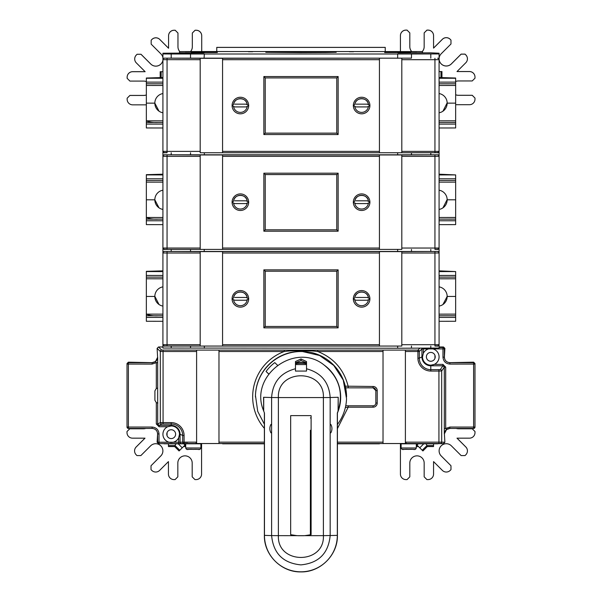 <?xml version="1.0" encoding="UTF-8"?>
<svg xmlns="http://www.w3.org/2000/svg" width="602" height="602" viewBox="0 0 602 602"><rect width="100%" height="100%" fill="white"/><g stroke="black" fill="none" stroke-linecap="round" stroke-linejoin="round"><path stroke-width="0.9" d="M401.113 446.549L400.42 446.549L400.42 443.809M400.42 446.549L400.42 474.075A5.523 5.523 180 0 0 405.944 479.598L407.05 479.598L409.811 476.837L409.811 463.028A7.179 7.179 0 0 1 416.99 455.849A7.179 7.179 0 0 1 424.169 463.028L424.169 476.837L426.931 479.598L428.037 479.598A5.523 5.523 180 0 0 433.56 474.075L433.56 461.599L442.38 470.418A5.523 5.523 180 0 0 450.191 470.418L450.973 469.643L450.973 465.737L441.213 455.97A7.179 7.179 0 0 1 443.539 444.261A7.179 7.179 0 0 1 451.365 445.819L461.132 455.579L465.037 455.579L465.813 454.796A5.523 5.523 180 0 0 465.813 446.985L456.993 438.166L469.47 438.166A5.523 5.523 180 0 0 474.993 432.642L474.993 431.536L472.231 428.774L458.423 428.774A7.179 7.179 0 0 1 456.211 428.428M416.298 444.389L416.99 445.074L418.255 443.817M426.186 443.817L427.33 446.549L422.92 450.958L416.99 445.074M474.986 411.663L474.993 410.549A5.523 5.523 180 0 0 474.986 410.308M439.106 450.875A7.179 7.179 180 0 0 441.213 455.94L450.973 465.737M457.031 438.166L465.813 446.955A5.523 5.523 0 0 1 467.43 450.86L467.43 450.89M456.324 428.428A7.179 7.179 180 0 0 458.423 428.744L472.231 428.744L474.993 431.506M385.235 51.539L385.235 47.377L216.765 47.377L216.765 51.539L422.514 51.584L422.514 52.75L397.937 52.953L430.799 52.833L439.084 53.217L439.084 53.939L411.467 54.007L411.467 58.161L164.293 58.161L200.195 58.304L200.195 152.75L222.567 152.75L222.567 58.304L411.467 58.161M171.201 58.161L171.201 54.007L162.916 53.939L162.916 53.217L204.063 52.953L179.486 52.75L179.486 51.584L216.765 51.539M216.765 47.4L385.235 47.4M171.201 54.007L411.467 54.007M349.333 51.621L353.57 51.734L349.333 51.734M248.43 51.734L252.667 51.734L248.43 51.621M217.322 52.547L191.361 52.547L217.322 52.547M217.322 52.05L191.361 52.05L217.322 52.05M384.678 52.547L410.639 52.547L384.678 52.547M384.678 52.05L410.639 52.05L384.678 52.05M301 52.585L265.791 52.299L325.9 52.096L336.209 52.299L325.9 52.502L301 52.585M201.301 51.697L185.288 51.697L201.301 51.697M416.712 51.697L400.699 51.697L416.712 51.697M411.73 51.584A7.179 7.179 0 0 1 409.811 46.7L409.811 32.892L407.05 30.138L405.944 30.1A5.523 5.523 0 0 0 400.42 35.623L400.42 51.584M439.084 278.801L455.654 278.779L455.654 277.108L439.084 277.123L455.654 277.108L455.654 276.453M455.654 315.764L455.654 321.272L439.084 321.295M438.346 443.636L443.501 443.636L444.886 442.252L444.404 433.952C444.682 430.55 446.518 428.707 449.927 428.428L473.608 428.443A1.385 1.385 -0 0 0 474.986 427.044L474.986 363.555L473.608 362.178L449.927 362.645C446.518 362.366 444.682 360.523 444.404 357.121L444.886 348.37L443.501 346.985L439.084 346.985M433.56 443.817L433.56 446.549L427.33 446.549M187.726 442.357L184.084 442.357M222.567 443.621L264.376 443.621M310.384 443.636L311.106 443.636L310.384 443.636M401.805 443.621L438.369 443.621A1.385 1.377 180 0 1 437.707 443.794L434.945 443.817L438.369 443.621M196.606 443.117L196.064 443.064M406.139 443.064L405.394 442.997M145.789 428.428A7.179 7.179 0 0 1 143.577 428.774L129.769 428.774L127.007 431.536L127.007 432.642A5.523 5.523 180 0 0 132.53 438.166L145.007 438.166L136.187 446.985A5.523 5.523 180 0 0 136.187 454.796L136.963 455.579L140.868 455.579L150.635 445.819A7.179 7.179 0 0 1 162.894 450.89A7.179 7.179 0 0 1 160.787 455.97L151.027 465.737L151.027 469.643L151.809 470.418A5.523 5.523 180 0 0 159.62 470.418L168.44 461.599L168.44 474.075A5.523 5.523 180 0 0 173.963 479.598L175.069 479.598L177.831 476.837L177.831 463.028A7.179 7.179 0 0 1 185.01 455.849A7.179 7.179 0 0 1 192.189 463.028L192.189 476.837L194.95 479.598L196.056 479.598A5.523 5.523 180 0 0 201.58 474.075L201.58 446.549L200.887 446.549M127.014 410.308A5.523 5.523 180 0 0 127.007 410.549L127.014 411.663M134.57 450.89L134.57 450.86A5.523 5.523 0 0 1 136.187 446.955L144.969 438.166M127.007 431.506L129.769 428.744L143.577 428.744A7.179 7.179 180 0 0 145.676 428.428M151.027 465.737L160.787 455.94A7.179 7.179 180 0 0 162.894 450.875M201.58 443.809L201.58 446.549M183.745 443.817L185.01 445.074L179.08 450.958L174.67 446.549L168.44 446.549L168.44 443.817M185.01 445.074L185.702 444.389M175.814 443.817L174.67 446.549M383.022 350.093L383.022 443.531L405.394 443.531L405.394 351.5L419.301 351.485A1.385 1.377 -134.1 0 0 417.916 350.108L405.394 350.108L405.394 351.5L405.394 350.093L317.751 350.108L317.751 351.5C306.584 350.198 295.416 350.198 284.249 351.5L284.249 350.108L218.977 350.108L218.977 351.5L218.977 350.093L161.69 350.078A1.385 1.377 134.1 0 0 160.313 351.463L160.313 422.612L163.074 422.612L163.074 351.5L160.313 351.463L157.114 348.37L158.499 346.985L162.916 346.985M157.114 348.37L157.596 357.121C157.318 360.523 155.482 362.366 152.073 362.645L128.392 362.178L127.014 363.555L127.014 427.044A1.385 1.385 -0 0 0 128.392 428.428L152.073 428.428C155.482 428.707 157.318 430.55 157.596 433.952L157.114 442.252L158.499 443.636L163.654 443.636M196.606 350.093L196.606 443.531L218.977 443.531L218.977 442.161L218.977 443.531L264.376 443.531M444.886 348.37L444.351 348.882L444.351 357.167C444.682 360.523 446.518 362.366 449.875 362.69L449.927 362.645M473.608 362.178L473.608 428.428L474.986 427.066L449.875 427.059L449.875 428.428L446.526 429.565L445.683 428.473L444.306 428.489L444.329 433.952L446.526 429.565M432.898 348.897A8.285 8.285 0 0 1 434.358 364.391L430.799 365.196A8.285 8.285 0 0 1 422.514 356.911L423.319 353.351A8.285 8.285 0 0 1 428.699 348.897L442.974 348.897L442.974 357.182L444.404 357.121M379.433 443.621L337.406 443.621M200.195 443.621L163.631 443.621A1.385 1.377 180 0 0 164.293 443.794L200.195 443.817L167.055 443.621M438.926 443.531L438.926 442.161L441.687 442.154L441.687 371.005L438.926 371.05L438.926 442.161L405.394 442.161L405.394 443.531L440.31 443.531A1.385 1.377 -88.2 0 0 441.687 442.154L444.886 442.252M379.433 443.817L337.406 443.817L379.433 443.817M152.125 364.082L152.125 362.69L128.392 362.69A1.385 1.377 180 0 0 127.014 364.075L152.125 364.082L156.317 362.667L156.317 388.463L154.91 390.879L154.91 400.262L156.317 402.67L156.317 423.989L157.694 424.004L157.671 357.189L155.474 361.554L156.317 362.667L157.694 362.675M157.89 402.994L156.467 402.753M127.014 364.075L127.014 427.066L128.392 428.443L128.392 362.178M169.102 442.244A8.285 8.285 0 0 1 167.642 426.75L171.201 425.953A8.285 8.285 0 0 1 179.486 434.238L178.681 437.789A8.285 8.285 0 0 1 173.301 442.244L159.026 442.244L159.026 433.959C158.619 429.768 156.317 427.465 152.125 427.059L127.014 427.044A1.385 1.385 0 0 0 128.249 428.421M159.026 433.959L157.649 433.952C157.318 430.596 155.482 428.752 152.125 428.428L152.125 427.059M162.916 434.215A8.285 8.285 180 0 0 171.201 442.485A8.285 8.285 -0 0 0 179.486 434.215L180.066 434.245L180.066 442.237L182.699 442.154A1.385 1.377 88.2 0 0 184.084 443.531L181.443 443.614A1.385 1.377 -91.8 0 1 180.066 442.237L173.301 442.244M184.084 435.494L182.699 435.479L182.699 442.154L184.084 442.161L184.084 443.531L196.606 443.531L196.606 442.161L184.084 442.161L184.084 435.494A12.883 12.883 -0 0 0 171.201 422.612L163.074 422.612L163.074 423.981L161.69 423.989A1.385 1.377 62 0 1 160.313 422.612L157.694 424.004L159.078 425.381L159.078 426.75L167.642 426.75M157.596 402.994L156.497 402.768M156.317 388.463L157.694 388.124M152.073 362.645L155.474 361.554M264.376 442.161L218.977 442.161L218.977 351.5L284.249 351.5A48.333 48.326 0 0 0 264.376 428.361M438.926 369.658L438.926 371.05L430.799 371.05L430.799 369.658L440.31 369.628L442.921 365.783L442.921 364.391L434.358 364.391M430.799 365.196L430.799 365.783L442.921 365.783L444.306 367.16L445.683 367.152L442.921 364.391M439.084 356.888A8.285 8.285 180 0 1 430.799 365.158A8.285 8.285 0 0 1 422.514 356.881L421.934 356.918L421.934 348.927L419.301 351.485L419.301 358.16L421.934 356.918A8.864 8.864 0 0 0 430.799 365.783L430.799 369.658A11.506 11.506 180 0 1 419.301 358.16L417.916 358.167L417.916 350.108L419.97 348.114M432.823 352.915A4.417 4.417 0 0 1 430.799 361.26A4.417 4.417 0 0 1 428.782 352.915A4.417 4.417 180 0 1 432.823 352.915M426.382 356.835A4.417 4.417 180 0 0 434.945 358.371L435.216 356.835M310.384 442.839L311.106 442.786M337.406 428.616L348.204 407.185L345.3 407.531M383.022 351.5L317.751 351.5C333.817 357.957 343.968 369.613 348.204 386.476L348.204 387.846L345.638 387.854L373.082 387.846A2.762 2.762 -0 0 1 375.844 390.608L373.082 387.846L348.204 387.846M255.429 396.974L255.429 396.853A45.571 45.564 0 0 1 345.3 386.175L373.082 386.476L373.082 387.846M264.376 424.214L257.724 411.377L255.459 395.514A45.571 45.564 -0.1 0 1 302.588 351.56L319.534 355.473L333.779 365.452L343.253 380.035L346.541 398.69A45.571 45.564 -0.1 0 1 337.406 424.508M311.106 441.537A45.571 45.564 -0.1 0 1 310.384 441.695M310.384 435.833A39.672 39.672 179.9 0 0 311.106 435.645M337.398 413.062A39.672 39.672 179.9 0 0 324.034 364.978C294.814 341.349 248.807 376.122 263.571 410.677L263.571 409.27M311.106 437.361L310.384 437.526M310.384 441.055A44.932 44.924 179.9 0 0 311.106 440.897M310.384 431.002A34.863 34.863 180 0 0 311.106 430.791L311.106 415.621A151.9 1.242 180 0 1 290.668 415.621L290.668 534.659A46.948 46.948 180 0 0 298.201 535.712L303.581 535.712A46.948 46.948 180 0 0 310.384 534.817L310.384 430.302A34.179 34.179 180 0 0 311.106 430.084M264.376 412.822L264.368 535.374C263.864 554.893 281.375 572.404 300.895 571.9L300.895 571.81A36.429 36.429 0 0 1 264.459 535.381L264.459 413.017L263.714 411.128L263.714 397.282L263.571 408.796M295.477 368.748L295.477 371.08L306.523 371.065L306.523 361.576L301 358.958L295.477 361.546L295.477 368.748C280.645 372.63 272.683 382.217 271.607 397.523L263.571 397.282L263.714 411.128M290.668 415.621L290.668 534.689L297.064 535.667A151.9 1.242 180 0 1 278.387 535.652L278.387 397.568A151.9 1.242 -0 0 0 300.887 397.583A151.9 1.242 -0 0 0 323.394 397.568L323.394 535.652L337.323 535.381L337.323 413.017L338.204 410.76L338.204 397.275L330.167 397.523C329.113 382.323 321.235 372.743 306.523 368.785M338.204 410.413L338.204 410.677C343.652 392.293 338.926 377.063 324.034 364.978M311.106 435.539L311.106 430.791M277.56 365.271L274.775 362.622A43.374 43.374 179.9 0 0 266.054 371.472L268.808 374.098M266.054 371.472L268.755 373.932M373.082 405.793A2.762 2.762 180 0 0 375.844 403.031L375.844 390.608L375.844 403.031A2.762 2.762 -0 0 1 373.082 405.793L345.736 405.793L373.082 405.793L373.082 407.185L348.204 407.185L348.204 405.793M345.337 386.484A1.385 1.377 0 0 0 345.3 386.175L345.3 386.326A45.571 45.564 0 0 1 346.571 397.004L346.571 397.004A45.571 45.564 0 0 0 345.3 386.326L346.571 397.004M310.384 534.516L311.106 534.689L311.106 415.621M311.106 456.519L310.384 456.527M310.384 450.386L310.384 449.619L311.106 449.619L311.106 456.527M310.384 455.759L310.384 450.544M297.064 535.667L304.717 535.667L311.106 534.689M310.384 417.976A22.409 22.402 180 0 0 311.106 417.622M330.167 432.048L330.167 425.268L330.844 424.425C332.296 427.187 332.296 429.994 330.837 432.846L330.167 432.048L330.167 535.599C328.436 553.388 318.676 563.148 300.895 564.879C283.106 563.148 273.346 553.388 271.615 535.599L264.368 535.374M338.068 411.136L338.204 397.275M271.607 432.048L270.938 432.846C269.485 429.994 269.485 427.187 270.938 424.425L271.607 425.268L271.615 535.599L278.387 535.652C277.033 564.691 324.749 564.699 323.394 535.652A151.9 1.242 180 0 1 304.717 535.667M295.477 364.571L306.523 364.571L306.523 369.906M306.523 364.571L306.523 363.713A34.179 34.179 180 0 0 295.477 363.713M306.523 363.713L306.523 362.998A34.863 34.863 180 0 0 295.477 362.998M306.523 361.576L306.523 362.998M295.477 363.698A34.179 34.179 -0 0 1 306.523 363.698M306.523 362.825L301 360.613L301 358.958M301 360.613L295.477 362.825M295.477 362.968L306.523 362.968M173.218 438.098A4.417 4.417 -0 0 1 166.784 434.17A4.417 4.417 0 0 1 171.201 429.745A4.417 4.417 0 0 1 173.218 438.098M166.784 434.17L167.055 435.697A4.417 4.417 180 0 0 175.618 434.162M439.084 344.457L439.084 348.046L397.659 348.227L162.916 348.046L162.916 344.457M162.916 53.939L162.916 151.222M162.916 151.147L162.916 248.009A1.385 1.377 180 0 0 164.293 249.386L222.567 249.409L222.567 154.962L379.433 154.962L379.433 249.409L401.805 249.409L401.805 154.962L437.707 154.812A1.385 1.377 0 0 1 439.084 156.196L439.084 248.009L434.945 248.039L434.945 249.409C439.731 248.649 435.788 250.989 439.084 248.009A1.385 1.377 180 0 1 437.707 249.386L434.945 249.409M162.916 247.806L162.916 344.66A1.385 1.377 180 0 0 164.293 346.045L222.567 346.067L222.567 251.621L379.433 251.621L379.433 346.067L401.805 346.067L401.805 251.621L437.707 251.47A1.385 1.377 0 0 1 439.084 252.855L439.084 344.66L434.945 344.698L434.945 346.067C439.731 345.307 435.788 347.647 439.084 344.66A1.385 1.377 180 0 1 437.707 346.045L434.945 346.067M439.084 53.939L439.084 151.35L434.945 151.38L434.945 152.75C439.731 151.99 435.788 154.338 439.084 151.35A1.385 1.377 180 0 1 437.707 152.727L401.805 152.75L401.805 58.304M397.659 54.12L397.659 58.274M204.341 54.12L204.063 58.266M204.063 58.259L190.533 58.161M190.533 54.007L190.533 58.146L204.341 58.259M439.084 156.196L439.084 151.147M439.084 247.806L439.084 252.855M439.084 163.022L439.084 241.033M411.467 152.75L411.467 154.812L164.293 154.812L200.195 154.962L200.195 249.409L167.055 249.409L167.055 248.039L162.916 248.009C166.024 250.951 162.374 248.671 167.055 249.409M437.707 154.812L411.467 154.812M379.433 154.962L401.805 154.962M379.433 249.409L222.567 249.409L379.433 249.409M200.195 154.962L222.567 154.962M162.916 156.196A1.385 1.377 0 0 1 164.293 154.812M232.094 202.362L234.712 203.581L246.052 203.581L248.664 202.362A8.285 8.285 -0 0 1 240.379 210.482A8.285 8.285 -0 0 1 232.094 202.362M248.664 202.031L246.052 200.82L234.712 200.797L246.052 200.82L247.234 201.354A6.908 6.9 180 0 0 233.523 201.354L232.094 202.031A8.285 8.285 -0 0 1 240.379 193.912A8.285 8.285 -0 0 1 248.664 202.031L247.234 201.354C246.73 193.475 234.035 193.475 233.523 201.354L232.094 202.031M353.336 202.362L355.948 203.581L367.288 203.581L369.906 202.362A8.285 8.285 -0 0 1 361.621 210.482A8.285 8.285 -0 0 1 353.336 202.362M369.906 202.031L367.288 200.82L355.948 200.797L367.288 200.82L368.477 201.354A6.908 6.9 180 0 0 354.766 201.354L353.336 202.031A8.285 8.285 -0 0 1 361.621 193.912A8.285 8.285 -0 0 1 369.906 202.031L368.477 201.354C367.965 193.475 355.27 193.475 354.766 201.354L353.336 202.031M338.143 173.203L336.766 174.572L336.766 229.798L338.143 231.191L338.143 173.203L263.857 173.203L263.857 231.191L338.143 231.191M263.857 173.203L265.234 174.572L265.234 229.798L263.857 231.191M265.234 229.798L336.766 229.798L265.234 229.798M247.234 203.024A6.908 6.9 0 0 1 233.531 203.024A6.908 6.9 180 0 0 247.234 203.024M368.469 203.024A6.908 6.9 0 0 1 354.766 203.024A6.908 6.9 180 0 0 368.469 203.024M437.707 251.47L164.293 251.47L200.195 251.621L200.195 346.067L167.055 346.067L167.055 344.698L162.916 344.66C166.024 347.61 162.374 345.33 167.055 346.067M379.433 251.621L401.805 251.621M379.433 346.067L222.567 346.067L379.433 346.067M200.195 251.621L222.567 251.621M162.916 252.855A1.385 1.377 0 0 1 164.293 251.47M232.094 299.013L234.712 300.232L246.052 300.232L248.664 299.013A8.285 8.285 -0 0 1 240.379 307.14A8.285 8.285 -0 0 1 232.094 299.013M233.523 298.005L232.094 298.69A8.285 8.285 -0 0 1 240.379 290.57A8.285 8.285 -0 0 1 248.664 298.69L246.052 297.471L234.712 297.456L246.052 297.471L247.234 298.005M353.336 299.013L355.948 300.232L367.288 300.232L369.906 299.013A8.285 8.285 -0 0 1 361.621 307.14A8.285 8.285 -0 0 1 353.336 299.013M354.766 298.005L353.336 298.69A8.285 8.285 -0 0 1 361.621 290.57A8.285 8.285 -0 0 1 369.906 298.69L367.288 297.471L355.948 297.456L367.288 297.471L368.477 298.005M338.143 269.854L336.766 271.224L336.766 326.457L338.143 327.849L338.143 269.854L263.857 269.854L263.857 327.849L338.143 327.849M263.857 269.854L265.234 271.224L265.234 326.457L263.857 327.849M265.234 326.457L336.766 326.457L265.234 326.457M247.234 299.683A6.908 6.9 0 0 1 233.531 299.683A6.908 6.9 180 0 0 247.234 299.683M248.664 298.69L247.234 298.013A6.908 6.9 180 0 0 233.523 298.013L232.094 298.69M368.469 299.683A6.908 6.9 0 0 1 354.766 299.683A6.908 6.9 180 0 0 368.469 299.683M369.906 298.69L368.477 298.013A6.908 6.9 180 0 0 354.766 298.013L353.336 298.69M190.533 348.114L190.533 346.067M204.341 348.227L204.341 346.06M397.659 348.227L397.659 346.06M411.467 348.114L411.467 346.067M190.533 249.409L190.533 251.47M204.341 249.401L204.063 251.583M397.659 249.401L397.659 251.583M411.467 249.409L411.467 251.47M190.533 154.812L204.341 154.917L190.533 154.804L190.533 152.75M204.341 154.917L204.341 152.75M397.659 152.75L397.659 154.925M162.916 59.538A1.385 1.377 0 0 1 164.293 58.161M379.433 58.304L379.433 152.75L434.945 152.75M200.195 58.304L222.567 58.304M379.433 152.75L222.567 152.75L379.433 152.75M167.055 152.75L164.293 152.727A1.385 1.377 180 0 1 162.916 151.35C166.024 154.293 162.374 152.02 167.055 152.75L167.055 151.38L162.916 151.35M232.094 105.704L234.712 106.923L246.052 106.923L248.664 105.704A8.285 8.285 -0 0 1 240.379 113.823A8.285 8.285 -0 0 1 232.094 105.704M248.664 105.38L246.052 104.161L234.712 104.146L246.052 104.161L247.234 104.695A6.908 6.9 180 0 0 233.523 104.703L232.094 105.38A8.285 8.285 -0 0 1 240.379 97.253A8.285 8.285 -0 0 1 248.664 105.38L247.234 104.703C246.73 96.824 234.035 96.824 233.523 104.703L232.094 105.38M353.336 105.704L355.948 106.923L367.288 106.923L369.906 105.704A8.285 8.285 -0 0 1 361.621 113.823A8.285 8.285 -0 0 1 353.336 105.704M369.906 105.38L367.288 104.161L355.948 104.146L367.288 104.161L368.477 104.695A6.908 6.9 180 0 0 354.766 104.703L353.336 105.38A8.285 8.285 -0 0 1 361.621 97.253A8.285 8.285 -0 0 1 369.906 105.38L368.477 104.703C367.965 96.824 355.27 96.824 354.766 104.703L353.336 105.38M338.143 76.544L336.766 77.914L336.766 133.147L338.143 134.539L338.143 76.544L263.857 76.544L263.857 134.539L338.143 134.539M263.857 76.544L265.234 77.914L265.234 133.147L263.857 134.539M265.234 133.14L336.766 133.14L265.234 133.147M247.234 106.373A6.908 6.9 0 0 1 233.531 106.373A6.908 6.9 180 0 0 247.234 106.366M368.469 106.373A6.908 6.9 0 0 1 354.766 106.373A6.908 6.9 180 0 0 368.469 106.366M437.707 58.161A1.385 1.377 0 0 1 439.084 59.538M442.937 304.529L447.166 296.462A9.737 9.64 -86.7 0 1 439.084 306.079M455.654 315.772L439.084 315.794L455.654 315.772L455.654 314.131L439.084 314.146M439.084 277.131L455.654 277.101L455.654 296.455L447.166 296.462L455.654 296.455L455.654 314.131M439.084 182.143L455.654 182.128L455.654 180.457L439.084 180.465L455.654 180.457L455.654 179.795M439.084 231.318L439.084 230.062M442.937 207.871L447.038 199.789L455.654 199.796L455.654 219.113L439.084 219.136L455.654 219.113L455.654 224.621L439.084 224.636M439.084 180.472L455.654 180.45L455.654 199.796L447.166 199.811A9.737 9.64 -86.7 0 1 439.084 209.421M439.084 127.985L455.654 127.963L455.654 120.814L439.084 120.836M455.654 81.511A7.179 7.179 0 0 1 458.423 80.954L472.231 80.954L474.993 78.192L474.993 77.086A5.523 5.523 180 0 0 469.47 71.563L456.993 71.563L465.813 62.743A5.523 5.523 180 0 0 465.813 54.932L465.037 54.15L461.132 54.15L451.365 63.917A7.179 7.179 0 0 1 439.106 58.838A7.179 7.179 0 0 1 441.213 53.759L450.973 43.999L450.973 40.093L450.191 39.311A5.523 5.523 180 0 0 442.38 39.311L433.56 48.13L433.56 35.653A5.523 5.523 180 0 0 428.037 30.138L426.931 30.138L424.169 32.892L424.169 46.7A7.179 7.179 0 0 1 422.258 51.584M405.944 30.138A5.523 5.523 180 0 0 400.42 35.653M439.084 71.585L441.943 71.563L439.084 71.563M455.654 104.703L469.47 104.703A5.523 5.523 180 0 0 474.993 99.18L474.993 98.073L472.231 95.312L458.423 95.312A7.179 7.179 0 0 1 455.654 94.762M457.031 71.533L469.47 71.533A5.523 5.523 0 0 1 474.993 77.056L474.993 77.086M455.654 94.725A7.179 7.179 180 0 0 458.423 95.282L472.231 95.282L474.993 98.073M439.106 58.823A7.179 7.179 180 0 0 451.365 63.88L461.132 54.12L465.037 54.12L465.813 54.895A5.523 5.523 0 0 1 467.43 58.8L467.43 58.838M433.56 48.1L442.38 39.273A5.523 5.523 0 0 1 450.191 39.273L450.973 40.093M424.169 32.892L426.931 30.1L428.037 30.1A5.523 5.523 0 0 1 433.56 35.623L433.56 35.653M409.811 46.67A7.179 7.179 180 0 0 411.76 51.584M422.228 51.584A7.179 7.179 180 0 0 424.169 46.67M405.944 30.1L407.05 30.1L409.811 32.892M442.937 111.212L447.038 103.13L455.654 103.145L455.654 120.814M439.084 85.484L455.654 85.469L455.654 83.144M439.084 93.558A9.737 9.64 -86.7 0 1 447.166 103.153L455.654 103.145L455.654 83.798L439.084 83.806L455.654 83.798L455.654 78.019L439.084 77.538M447.038 103.13L447.166 103.153A9.737 9.64 -86.7 0 1 439.084 112.77M146.346 276.453L146.346 277.123L162.916 277.131M158.198 219.128L146.346 219.128L146.346 224.621L162.916 224.636M146.346 179.795L146.346 180.465L162.916 180.472M158.198 122.477L146.346 122.477L146.346 127.963L162.916 127.985L162.916 133.403M146.346 94.95A7.179 7.179 0 0 1 143.712 95.455L129.904 95.455L127.142 98.216L127.142 99.315A5.523 5.523 180 0 0 132.666 104.838L146.346 104.838M201.715 51.584L201.715 35.759A5.523 5.523 0 0 0 196.192 30.235L195.086 30.273L192.324 33.035L192.324 46.843A7.179 7.179 0 0 1 190.533 51.584M177.966 46.806A7.179 7.179 180 0 0 179.787 51.584A7.179 7.179 0 0 1 177.966 46.843L177.966 33.035L175.205 30.273L174.098 30.273A5.523 5.523 180 0 0 168.575 35.796L168.575 48.265L159.756 39.446A5.523 5.523 180 0 0 151.945 39.446L151.162 40.229L151.162 44.134L160.922 53.902A7.179 7.179 0 0 1 162.916 57.709M162.916 60.245A7.179 7.179 0 0 1 150.771 64.053L141.003 54.293L137.098 54.293L136.315 55.068A5.523 5.523 180 0 0 136.315 62.879L145.142 71.706L132.666 71.706A5.523 5.523 180 0 0 127.142 77.229L127.142 78.328L129.904 81.089L143.712 81.089A7.179 7.179 0 0 1 146.346 81.594M160.192 77.56L160.192 71.706L162.916 71.706L161.163 71.706L161.163 77.553M201.715 35.796A5.523 5.523 180 0 0 196.192 30.273M151.162 40.229L151.945 39.416A5.523 5.523 0 0 1 159.756 39.416L168.575 48.235M174.098 30.273L174.098 30.235A5.523 5.523 0 0 0 168.575 35.759L168.575 35.796M192.324 33.035L195.086 30.235L196.192 30.235M190.503 51.584A7.179 7.179 180 0 0 192.324 46.806M174.098 30.235L175.205 30.235L177.966 33.035M134.697 58.973L134.697 58.943A5.523 5.523 0 0 1 136.315 55.038L137.098 54.255L141.003 54.255L150.771 64.023A7.179 7.179 180 0 0 162.916 60.208M127.142 77.229L127.142 77.191A5.523 5.523 0 0 1 132.666 71.668L145.105 71.668M127.142 98.216L129.904 95.417L143.712 95.417A7.179 7.179 180 0 0 146.346 94.92M146.346 315.764L146.346 321.272L162.916 321.295M158.198 315.787L146.346 315.787L146.346 275.43L162.916 275.453M162.916 306.079A9.737 9.64 86.7 0 1 154.834 296.462L146.346 296.455L154.902 296.455L159.018 304.499M162.916 314.146L146.346 314.131C149.514 315.478 153.487 316.035 158.251 315.787L162.916 315.794L158.251 315.787M146.346 219.128L146.346 178.779L162.916 178.794M162.916 209.421A9.737 9.64 86.7 0 1 154.834 199.811L159.018 207.84M146.346 199.796L154.834 199.811L146.346 199.796L146.346 182.128L162.916 182.143M162.916 217.495L146.346 217.472C149.514 218.827 153.487 219.376 158.251 219.128L162.916 219.136L158.251 219.128M146.346 83.144L146.346 83.813L162.916 83.813L146.346 83.798L146.346 82.12L162.916 82.135M146.346 122.477L146.346 83.813M162.916 112.77A9.737 9.64 86.7 0 1 154.834 103.153L159.018 111.182M146.346 103.145L154.834 103.153L146.346 103.145L146.346 85.469L162.916 85.484M162.916 120.836L146.346 120.814C149.514 122.168 153.487 122.718 158.251 122.477L162.916 122.477L158.251 122.477M160.192 71.706L161.163 71.706M311.106 458.912L310.384 458.912M200.887 443.809L200.887 447.993L185.702 447.993C187.087 450.77 187.245 448.799 193.287 449.423C199.307 448.821 199.608 450.74 200.887 447.993M185.702 443.817L185.702 447.993M416.298 443.817L416.298 447.993L401.113 447.993C402.505 450.77 402.655 448.799 408.698 449.423C414.718 448.821 415.019 450.74 416.298 447.993M401.113 443.809L401.113 447.993M439.084 286.868A9.737 9.64 -86.7 0 1 447.166 296.462L447.038 296.447M439.084 271.585L455.654 271.57L439.084 270.855M162.916 270.855L146.346 271.329L146.346 275.43M146.346 271.57L162.916 271.585M154.902 296.455L154.834 296.462A9.737 9.64 86.7 0 1 162.916 286.868M146.346 296.455L146.346 278.779L162.916 278.801M455.654 277.101L455.654 271.57M439.084 190.209A9.737 9.64 -86.7 0 1 447.166 199.811L447.038 199.789M439.084 174.926L455.654 174.911L439.084 174.196M162.916 174.196L146.346 174.67L146.346 178.779M162.916 168.492L162.916 168.966M146.346 174.911L162.916 174.926M154.902 199.796L154.834 199.811A9.737 9.64 86.7 0 1 162.916 190.209M162.916 169.305L162.916 174.828M455.654 180.45L455.654 174.911M439.084 78.275L455.654 78.252M162.916 77.538L146.346 78.019L146.346 82.12M162.916 71.886L162.916 72.308M146.346 78.252L162.916 78.275M154.902 103.145L154.834 103.153A9.737 9.64 86.7 0 1 162.916 93.558M162.916 72.646L162.916 78.17M400.42 445.578L401.113 445.578M416.298 445.578L417.495 445.578M418.473 446.549L416.298 446.549M423.763 443.817L419.752 447.828M422.228 450.273L426.923 445.578L433.56 445.578M222.567 443.817L264.376 443.817L222.567 443.817M401.805 443.817L434.945 443.817L401.805 443.817M185.702 446.549L183.527 446.549M184.505 445.578L185.702 445.578M200.887 445.578L201.58 445.578M168.44 445.578L175.077 445.578L179.772 450.273M439.084 347.505L442.974 347.505L442.974 348.897L444.351 348.882A1.385 1.377 -134.1 0 0 442.974 347.505L443.501 346.985M284.249 350.108L317.751 350.108M158.499 346.985L161.69 350.078M442.974 357.182C443.381 361.373 445.683 363.676 449.875 364.082L449.875 362.69L473.608 362.69A1.385 1.377 180 0 1 474.986 364.075L449.875 364.082M473.608 428.428L449.927 428.428M449.875 427.059L445.683 428.473L445.683 367.152M444.306 428.489L444.306 367.16L441.687 371.005A1.385 1.377 -145.8 0 0 440.31 369.628M181.443 443.614L159.026 443.614L159.026 442.244L157.649 442.237A1.385 1.377 88.2 0 0 159.026 443.614L158.499 443.636M311.106 443.531L310.384 443.531M337.406 443.531L383.022 443.531M443.501 443.636L440.31 443.531M156.317 423.989L159.078 426.75M128.392 428.443L152.073 428.428M157.114 442.252L157.649 442.237L157.596 433.952M178.681 443.614L178.681 437.789M161.69 423.989L159.078 425.381L171.201 425.381L171.201 425.953M171.201 422.612L171.201 425.381A8.864 8.864 0 0 1 180.066 434.245L182.699 435.479A11.506 11.506 180 0 0 171.201 423.981L163.074 423.981M163.074 350.108L163.074 351.5L196.606 351.5M430.799 371.05A12.883 12.883 -0 0 1 417.916 358.167M421.671 348.114A1.385 1.377 45.9 0 1 421.934 348.927L428.699 348.897M423.319 348.114L423.319 353.351M434.945 355.308L434.945 358.371M383.022 442.161L337.406 442.161M373.082 386.476A4.146 4.139 -0 0 1 377.221 390.615L377.221 403.047A4.146 4.139 -0 0 1 373.082 407.185M377.221 403.047L375.844 403.031M377.221 390.615L375.844 390.608M271.607 425.268L271.607 397.523L278.387 397.568C277.018 368.499 324.787 368.567 323.394 397.568L330.167 397.523L330.167 425.268M300.895 571.9C320.407 572.404 337.918 554.893 337.413 535.374L337.323 535.381A36.429 36.429 0 0 1 300.895 571.81M167.055 435.697L167.055 432.627M430.799 58.161L430.799 54.007M430.799 154.812L430.799 152.75M434.945 154.962L434.945 156.354L439.084 156.317A1.385 1.377 180 0 0 437.707 154.94M401.805 156.354L434.945 156.354L434.945 248.039L401.805 248.039M379.433 248.039L222.567 248.039M200.195 248.039L167.055 248.039L167.055 156.354L200.195 156.354M164.293 154.94A1.385 1.377 180 0 0 162.916 156.317L167.055 156.354L167.055 154.962M222.567 156.354L379.433 156.354M265.234 174.572L336.766 174.572L265.234 174.572M430.799 249.409L430.799 251.47M434.945 251.621L434.945 253.013L439.084 252.975A1.385 1.377 180 0 0 437.707 251.598M401.805 253.013L434.945 253.013L434.945 344.698L401.805 344.698M379.433 344.698L222.567 344.698M200.195 344.698L167.055 344.698L167.055 253.013L200.195 253.013M164.293 251.598A1.385 1.377 180 0 0 162.916 252.975L167.055 253.013L167.055 251.621M222.567 253.013L379.433 253.013M265.234 271.224L336.766 271.224L265.234 271.224M171.201 348.114L171.201 346.067M430.799 346.067L430.799 348.114M171.201 251.47L171.201 249.409M171.201 154.812L171.201 152.75M164.293 58.281A1.385 1.377 180 0 0 162.916 59.666L200.195 59.696M200.195 151.38L167.055 151.38L167.055 58.304M434.945 58.304L434.945 59.696L439.084 59.666A1.385 1.377 180 0 0 437.707 58.281M401.805 59.696L434.945 59.696L434.945 151.38L401.805 151.38M379.433 151.38L222.567 151.38M222.567 59.696L379.433 59.696M265.234 77.914L336.766 77.914L265.234 77.914M455.654 317.412L439.084 317.427M455.654 220.753L439.084 220.768M455.654 217.472L439.084 217.495M455.654 124.095L439.084 124.117M441.943 77.56L441.943 71.563M440.965 77.553L440.965 71.57M455.654 122.462L439.084 122.477L455.654 122.462M162.916 220.768L146.346 220.753M162.916 124.117L146.346 124.095M162.916 317.427L146.346 317.412M182.248 447.828L178.237 443.817M199.51 449.37L187.079 449.37M414.921 449.37L402.49 449.37M439.084 275.453L455.654 275.43M439.084 178.794L455.654 178.779M162.916 83.806L146.346 83.791M439.084 83.813L455.654 83.798M439.084 82.135L455.654 82.12M473.751 428.421A1.385 1.385 0 0 0 474.986 427.044M167.055 443.817L163.631 443.621M337.413 535.374L337.398 412.822M247.234 298.013C246.73 290.134 234.035 290.134 233.523 298.013M368.477 298.013C367.965 290.134 355.27 290.134 354.766 298.013"/></g></svg>
